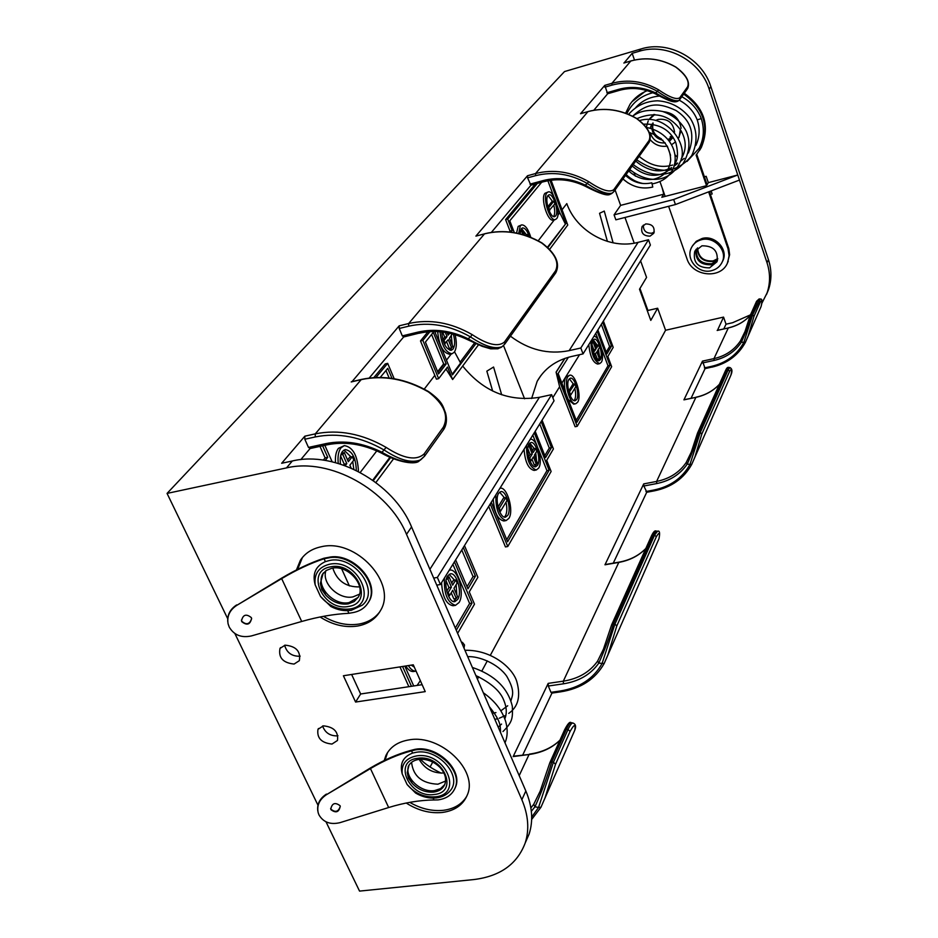 <?xml version="1.0" encoding="UTF-8"?>
<svg xmlns="http://www.w3.org/2000/svg" width="938" height="938" viewBox="0 0 938 938"><rect width="100%" height="100%" fill="white"/><g stroke="black" fill="none" stroke-linecap="round" stroke-linejoin="round"><path stroke-width="1.41" d="M696.395 249.051C695.89 259.181 701.003 264.082 711.731 263.742L717.476 260.295L711.731 263.742C701.003 264.082 695.89 259.181 696.395 249.051M712.939 261.444C703.043 262.007 697.849 257.563 697.368 248.113C697.849 257.563 703.043 262.007 712.939 261.444L717.722 258.958L712.939 261.444M653.141 123.066C651.558 130.276 654.29 135.518 661.337 138.789C654.29 135.518 651.558 130.276 653.141 123.066M409.156 764.904L408.98 765.22C403.317 776.277 420.201 792.997 434.529 790.593L440.532 788.647L444.682 784.672L440.532 788.647L434.529 790.593C420.201 792.997 403.317 776.277 408.98 765.22L407.221 772.619L412.11 783.253C418.289 789.737 425.5 792.68 433.755 792.071C439.195 791.285 442.865 788.752 444.764 784.473C446.723 778.88 445.151 773.205 440.039 767.472C435.302 762.7 429.698 759.979 423.226 759.311L418.899 759.405C413.67 760.202 410.094 762.629 408.171 766.674M437.894 784.203C421.948 783.453 413.166 776.172 411.559 762.336C413.166 776.172 421.948 783.453 437.894 784.203L445.573 781.061L437.894 784.203M323.481 572.848L323.153 573.294C314.805 585.394 333.271 606.159 349.077 602.595L358.117 597.424L349.077 602.595C333.271 606.159 314.805 585.394 323.153 573.294L320.362 583.401L325.685 595.009C332.228 601.95 339.708 604.916 348.162 603.908L354.165 601.575L358.281 597.143C366.16 585.007 347.588 564.524 331.935 568.229L326.225 570.468L322.215 574.584M353.016 596.873C338.853 600.015 321.394 583.202 325.92 570.667C321.394 583.202 338.853 600.015 353.016 596.873L359.5 594.176L353.016 596.873M320.081 616.981C332.392 624.86 344.879 627.885 357.542 626.045C368.142 624.098 375.821 618.892 380.57 610.427C397.431 583.389 355.994 538.306 321.453 546.713C312.084 548.636 305.061 553.15 300.383 560.279L296.455 569.941M302.446 557.453L297.627 569.343M323.446 616.336C335.206 623.278 347.001 625.857 358.844 624.087C367.931 622.469 374.942 618.318 379.878 611.658M384.193 760.542L385.905 755.536C390.185 746.871 397.993 741.641 409.331 739.836C440.696 734.091 478.603 770.52 467.241 795.119C463.055 804.956 454.766 810.737 442.373 812.46C430.026 813.668 417.973 810.514 406.224 803.022M466.796 796.186C462.059 804.147 454.285 808.861 443.486 810.303C432.113 811.452 420.869 808.802 409.73 802.353M385.072 760.12L387.546 752.557M294.086 664.057C282.995 662.885 278.305 657.679 279.993 648.416L285.129 645.156C296.173 646.259 300.91 651.441 299.339 660.68L294.086 664.057M284.636 645.25C286.711 652.625 291.683 656.295 299.55 656.248L300.183 656.119M331.982 744.057C321.406 742.943 316.739 738.042 317.97 729.33L323.364 725.848C333.893 726.903 338.595 731.781 337.469 740.481L331.982 744.057M322.613 725.989C325.017 732.625 329.848 735.931 337.105 735.884L337.973 735.72M633.267 179.955L632.001 180.213M652.778 187.061L651.816 182.804L652.778 187.061C641.862 189.558 631.919 186.861 622.949 178.959L627.944 182.875M654.278 231.991L651.898 233.199C646.048 233.41 643.21 230.713 643.398 225.085M645.696 223.936L642.026 226.715C640.677 232.905 643.351 236.048 650.046 236.142L653.786 233.281C655.052 227.125 652.367 224.006 645.696 223.936M358.468 471.533C357.683 455.704 352.969 447.063 344.352 445.609L341.022 447.789C338.442 451.272 337.528 456.466 338.266 463.395M335.523 462.622C335.054 456.29 336.027 451.53 338.43 448.341L344.352 445.609M343.929 450.064L351.046 456.947M352.747 461.519L353.814 469.258M356.323 470.454C355.854 457.779 352.149 450.815 345.219 449.56L342.569 451.295C340.471 454.156 339.779 458.412 340.471 464.076M440.028 331.782C441.575 345.301 445.585 352.618 452.046 353.743L454.262 352.219C456.7 348.361 456.97 342.522 455.071 334.69M452.046 353.743L449.724 354.283C443.041 352.993 439.031 345.43 437.694 331.618M451.342 335.827L452.222 345.067M451.6 347.916L450.052 350.296M441.763 331.946C442.677 343.038 445.843 349.159 451.26 350.308L452.995 349.112C455.047 345.77 455.165 340.799 453.335 334.186M408.358 665.57C410.785 669.509 413.353 671.35 416.085 671.116L413.564 671.502C410.809 671.784 408.218 669.943 405.779 665.98M444.471 577.949C443.744 593.613 447.426 602.747 455.493 605.338L459.057 602.524C465.037 593.613 457.674 567.994 449.724 570.152L449.724 570.152M455.493 605.338L453.042 605.749C446.23 604.389 442.408 596.685 441.575 582.627M449.15 574.326L454.543 580.153M456.126 584.726L456.806 594.88M455.903 598.538L453.687 601.563M457.721 599.405C462.457 592.406 456.642 572.133 450.369 573.845L447.649 575.944C442.806 582.791 448.645 603.357 454.918 601.621L457.721 599.405M495.885 494.83C495.499 509.416 498.922 517.987 506.157 520.543L508.912 518.339C514.165 510.6 507.012 486.165 500.071 488.241L500.071 488.241M506.157 520.543L503.847 520.977C497.75 519.617 494.209 512.312 493.247 499.098M499.614 492.145L504.503 497.832M505.981 502.205C507.27 508.021 507.083 512.57 505.406 515.841L504.363 517.061M507.704 515.408C511.867 509.311 506.215 489.999 500.74 491.629L498.629 493.282C494.373 499.239 500.06 518.808 505.535 517.131L507.704 515.408M526.535 445.28C526.335 459.198 529.595 467.429 536.325 469.973L538.67 468.085C543.477 461.039 536.571 437.46 530.216 439.336M536.325 469.973L534.121 470.419C528.446 469.035 525.092 462 524.049 449.29M529.771 443.088L534.355 448.669M535.762 452.925L536.559 460.851M535.938 464.357L534.554 466.655M537.544 465.26C541.367 459.69 535.856 440.966 530.826 442.56L529.044 443.967C525.139 449.408 530.685 468.367 535.704 466.737L537.544 465.26M567.865 376.654C563.445 382.692 570.222 405.673 575.826 403.715L577.679 402.191C581.982 395.965 575.264 373.324 569.659 375.223L567.865 376.654M575.826 403.715L573.739 404.161L568.194 399.459M565.637 392.858C563.949 385.87 563.996 380.617 565.778 377.111L569.659 375.223M569.343 378.776L573.505 384.193M574.83 388.273C575.979 393.444 575.897 397.337 574.584 399.963L574.091 400.596M576.659 399.518C580.059 394.617 574.748 376.713 570.327 378.213L568.897 379.362C565.426 384.134 570.773 402.25 575.193 400.714L576.659 399.518M590.975 341.092C591.104 353.603 594.012 361.107 599.699 363.616L601.317 362.279C605.174 356.733 599.112 335.452 593.906 336.355M599.699 363.616L597.705 364.061C592.922 362.654 589.955 356.17 588.806 344.609M593.32 339.837L597.225 345.149M598.503 349.1L599.288 355.291M598.89 358.82L598.01 360.614M600.343 359.7C603.497 355.185 598.338 337.809 594.246 339.251L593.027 340.248C589.803 344.656 594.997 362.22 599.077 360.743L600.343 359.7M546.971 192.771C542.258 197.59 549.867 221.767 555.378 219.539L556.656 218.636C561.252 213.618 553.713 189.781 548.191 191.938L546.971 192.771M555.378 219.539L553.361 220.067C547.839 222.294 540.229 198.129 544.955 193.31L548.191 191.938M548.038 195.456L552.564 201.459M553.819 205.211C555.073 210.475 555.003 214.216 553.631 216.455L553.549 216.549M555.636 215.928C559.283 211.988 553.326 193.134 548.965 194.846L547.991 195.503C544.286 199.325 550.289 218.39 554.639 216.631L555.636 215.928M530.814 237.373C528.223 229.024 525.174 224.862 521.669 224.886L520.262 225.847L518.679 233.515M516.557 233.058L518.163 226.398L521.669 224.886M521.493 228.52L526.347 234.676M529.407 236.81C527.344 230.795 525.022 227.828 522.466 227.922L521.34 228.696L520.086 233.855M761.89 303.232L767.073 292.926C770.368 283.147 770.356 273.099 767.026 262.769L739.461 180.073L675.43 204.554L615.856 219.82L614.062 214.849L673.672 199.501L737.772 174.984L709.163 89.157C700.405 60.724 666.472 42.468 638.989 51.32L640.971 48.975L564.512 71.569L167.058 493.411L227.711 618.728M640.971 48.975C668.348 40.146 702.152 58.332 710.863 86.659L768.445 259.674C771.751 269.968 771.763 279.993 768.468 289.736L766.452 294.602M711.414 191.727L709.62 192.184M462.68 366.043C483.328 391.603 508.912 402.027 539.42 397.313L551.638 394.652L437.366 577.421L433.684 578.066M436.745 585.148L440.414 584.503L554.041 400.807L551.638 394.652M492.661 391.052L486.845 371.155L493.576 367.028L501.666 394.769M503.518 345.571L524.588 398.791M531.611 398.509L537.204 381.238C544.474 368.552 555.859 360.321 571.383 356.534L583.061 353.896L580.821 347.998L569.132 350.648C548.226 354.752 528.669 349.921 510.448 336.179M446.007 369.021L452.632 379.527L447.508 367.039L438.656 378.659L436.416 379.175L420.482 340.951L427.951 331.794M562.073 209.749L566.798 203.605C576.636 231.651 610.122 249.895 638.086 242.356L648.498 239.753L580.821 347.998M455.317 628.038L469.61 603.497L452.89 564.348M498.031 507.024L503.518 498.019L505.805 497.574L499.309 508.267L498.418 508.443M568.627 391.123L572.755 384.369L574.818 383.912L569.003 392.506M549.058 210.593L554.909 203.816L553.901 201.107L551.896 201.635L547.792 206.817M564.805 358.422L556.082 372.128L559.623 386.737L575.123 426.743L577.21 426.309L556.082 372.128M403.762 336.836L402.308 335.886L399.225 328.476L399.178 325.826L351.914 381.778M399.178 325.826L408.651 323.528L484.524 233.855L475.894 236.106L527.508 175.746L535.563 173.542L587.962 111.61L580.751 113.662M619.408 90.329L607.625 93.753L604.775 85.37L580.528 113.721M638.989 51.32L632.165 53.325L624.04 62.987M286.477 467.91L292.339 460.98C335.347 450.498 393.573 482.613 411.559 526.933L406.517 534.343C388.355 489.777 329.719 457.439 286.477 467.91L167.058 493.411M292.339 460.98L281.658 463.278L304.827 436.182L315.274 433.872L361.189 379.62L351.211 381.942M411.559 526.933L525.843 790.992C532.28 806.305 533.382 820.644 529.138 833.999L525.233 842.887C517.272 864.121 500.095 876.35 473.713 879.574L359.547 891.1L326.014 821.829M750.506 314.828L732.601 322.719L726.024 324.196L723.819 328.875M705.048 368.646L691.083 398.251M613.276 563.14L646.716 492.286M551.954 693.088L522.759 754.973M403.645 336.976L369.209 378.049M310.091 448.528L300.77 459.643M607.683 93.73L593.848 110.227M491.406 232.354L530.978 185.185M552.107 692.772L550.946 692.338L548.32 686.03L548.191 683.38L513.156 756.579L514.141 756.45M548.191 683.38L563.316 681.164L618.799 562.39L604.975 564.793L643.703 483.902L656.612 481.429L695.879 397.36L684.294 399.787M705.106 368.528L702.48 361.118L683.931 399.858M490.386 655.181L665.57 330.258L723.561 317.103L717.441 330.399M430.073 767.026L432.746 762.078M477.442 679.171L478.732 676.779M481.874 670.963L487.303 660.891M728.123 381.485L730.925 375.118C732.226 369.056 731.792 367.79 729.623 371.307L701.823 434.036L694.917 457.017L691.728 464.392L689.958 464.439L700.311 432.418L728.205 369.783L729.952 367.555L728.685 367.415L727.02 369.642L699.045 432.266C696.77 441.059 692.83 451.67 687.237 464.087L686.206 462.504L691.259 452.139L697.52 433.098L691.259 452.139M563.445 683.814L563.316 681.164C578.383 678.772 589.814 672.077 597.635 661.056L603.497 649.061L611.67 624.731L613.452 623.84C609.993 636.011 605.104 649.108 598.784 663.131C590.729 674.469 578.957 681.363 563.445 683.814L548.32 686.03M691.693 464.451C683.814 478.556 671.362 487.35 654.325 490.844L654.536 490.633C671.491 487.162 683.884 478.427 691.705 464.451L730.925 375.118C732.555 371.272 732.226 368.751 729.952 367.555M656.354 544.708L658.992 538.693C660.188 532.327 659.285 531.694 656.307 536.794L616.794 625.974L607.859 654.982L604.049 663.752M613.804 189.64L614.003 191.458L612.455 192.994C607.449 194.717 599.077 191.551 587.364 183.508L588.548 181.573C601.188 190.121 609.606 192.818 613.804 189.64L649.037 140.548C651.699 134.275 647.537 126.947 636.562 118.54C620.71 109.558 604.518 107.249 587.962 111.61L580.634 113.65M504.468 341.995L504.773 344.105L502.1 346.697C494.924 349.475 484.407 346.239 470.559 336.953L472.049 334.549C487.561 344.785 498.359 347.259 504.468 341.995L555.566 270.789C559.435 262.335 554.827 253.084 541.742 243.036C522.853 232.272 503.776 229.212 484.524 233.855L476.293 236.013M571.594 737.467L574.818 730.127C575.744 723.702 574.162 724.148 570.058 731.464L555.519 764.282L545.001 797.933L540.98 807.219L538.541 807.454L553.443 762.184L568.041 729.412C570.058 725.074 571.699 722.94 572.93 723.022L571.078 722.706C569.999 722.659 568.451 724.804 566.411 729.131L551.779 761.89C547.323 776.828 541.718 791.801 534.953 806.797L533.722 804.312L540.136 791.25L549.82 762.793L540.136 791.25M572.93 723.022L572.942 723.022C575.639 724.03 576.272 726.399 574.818 730.116L540.874 807.43M424.199 453.84L424.586 456.161L420.716 459.819C411.77 463.454 399.658 460.23 384.392 450.17C361.095 436.791 338.055 432.383 315.262 436.944L315.274 433.872C338.63 429.182 362.244 433.696 386.116 447.391C403.762 458.823 416.46 460.98 424.199 453.84L443.357 427.142C448.974 415.651 443.979 403.891 428.385 391.885L428.537 391.978M634.487 60.02L632.165 53.325M723.561 317.103L726.024 324.196M668.712 139.094L672.816 137.018L668.712 139.094M633.877 181.151L634.369 180.553M635.401 176.18L634.182 173.19M630.899 170.61L629.234 170.177M662.146 187.799L663.799 194.178L620.628 205.375L615.082 189.957M704.379 176.778L706.173 176.309L708.331 182.629L737.772 174.984L739.461 180.073M440.414 584.503L437.366 577.421M648.498 239.753L650.386 245.053L583.061 353.896M323.293 460.124L325.111 457.908L319.975 446.382M375.927 377.498L387.687 363.358L385.237 363.932L373.828 377.604M509.357 231.967L510.049 231.123L505.605 219.609L535.293 184.012M488.71 506.426L505.465 546.936L507.775 546.514L490.211 503.987M399.963 666.895L408.862 686.686M341.655 568.827L349.382 585.91M613.112 242.848L604.271 211.073L599.558 213.289L607.402 241.418M624.989 217.487L634.229 243.165M640.595 260.87L646.563 277.425L639.505 289.221L650.796 320.386L657.644 308.227L665.57 330.258M614.062 214.849L620.628 205.375M351.633 674.469L360.649 693.991L422.135 684.681M529.138 833.999L525.303 842.746M355.584 702.046L343.402 675.759L413.271 664.808L425.231 691.623L355.584 702.046L360.649 693.991M406.517 534.343L521.856 799.715L525.843 790.992M234.875 633.537L317.959 805.179M525.233 842.887C529.478 829.485 528.352 815.087 521.856 799.715M657.644 308.227L647.924 310.478L639.951 288.47M711.145 190.906L712.177 193.955L710.383 194.412M647.924 310.478L647.49 311.252M310.267 448.317L308.473 447.414L304.815 439.242L304.827 436.182M663.799 194.178L661.818 197.261L706.513 185.689L708.331 182.629M675.43 204.554L673.672 199.501M704.391 367.907L711.297 366.418C726.059 362.983 736.893 354.986 743.822 342.429L752.675 314.851L760.296 299.046L759.135 298.917L757.845 300.652L751.549 314.734C749.872 321.722 746.496 330.868 741.407 342.159L740.469 340.857L744.995 331.56L750.13 315.778M758.713 311.908L761.07 306.562C762.395 300.699 762.113 299.245 760.237 302.188L754 316.294L748.207 335.804L745.323 342.499C738.218 355.35 727.102 363.534 712.001 367.039L704.966 368.657M679.534 99.78L678.795 100.507C674.914 101.656 667.809 98.619 657.468 91.408L658.488 89.755C669.427 97.259 676.509 99.944 679.722 97.787L687.566 86.859C689.793 81.407 685.854 74.806 675.747 67.09C661.161 58.824 646.176 56.808 630.793 61.005L623.876 63.034M544.134 181.573L530.896 185.208L527.602 177.845L527.508 175.746M646.798 492.098L643.843 486.013L643.703 483.902M604.975 564.793L605.573 564.688M585.007 185.947L585.183 185.103C597.518 192.501 606.265 195.385 611.435 193.732L611.775 193.486M649.084 142.435L614.003 191.458L611.435 193.732C609.313 193.896 610.146 199.126 584.89 186.052C571.301 179.627 557.77 178.138 544.298 181.585L543.383 180.518C557.289 176.965 571.23 178.49 585.183 185.103L587.364 183.508C570.398 173.858 553.162 171.244 535.657 175.652L527.602 177.845M656.025 531.025L653.223 534.824L613.452 623.84L614.953 624.075L654.618 535.012L657.55 531.236L656.025 531.025C654.959 530.31 653.493 531.799 651.652 535.492M550.946 692.338L560.021 691.025C579.426 687.917 593.437 678.795 602.02 663.647L614.953 624.075L616.794 625.974M655.299 93.694L655.521 92.862C666.437 99.475 673.883 102.254 677.881 101.175L678.092 101.023M678.795 100.507L679.874 99.405L679.722 97.787M468.003 339.533L468.027 338.747C482.554 347.33 493.505 350.249 500.904 347.517L501.549 347.072M308.473 447.414L325.873 443.627C343.976 439.945 362.56 442.759 381.614 452.069C397.595 461.414 410.187 464.287 419.392 460.71L420.388 460.042M443.357 427.142L443.733 429.416L424.586 456.161L419.392 460.71M469.61 603.497L472.025 603.087L456.267 630.242M413.717 685.948L404.829 666.132M463.313 547.487L475.449 576.155L467.956 588.818L455.634 559.904M475.449 576.155L473.045 576.577L461.777 549.973M411.454 686.299L402.554 666.484M464.486 545.599L477.876 577.28L469.27 591.89L474.487 604.154L457.615 633.361M473.045 576.577L467.054 586.684M472.025 603.087L454.438 561.839M542.07 420.154L553.42 448.939L546.713 460.335L551.122 471.474L507.775 546.514M532.819 435.115L536.958 445.55M538.424 449.232L546.948 470.677L549.129 470.243L534.261 432.793M506.743 539.713L546.948 470.677M549.129 470.243L507.599 541.789L491.289 502.252M535.188 431.281L545.599 457.533L551.438 447.672L549.281 448.106L544.837 455.598M549.281 448.106L539.737 423.941M541.167 421.619L551.438 447.672M564.969 358.363L556.234 372.105M568.405 357.284L558.145 373.488L576.987 422.229L609.981 365.386L608 365.82L601.61 348.795M595.794 333.295L598.397 340.236M609.981 365.386L597.143 331.126M576.26 420.33L608 365.82M602.665 322.191L611.553 346.028L606.874 353.931L597.881 329.93M611.553 346.028L609.583 346.474L601.328 324.349M603.392 321.019L613.206 347.353L607.836 356.487L611.646 366.688L577.21 426.309M609.583 346.474L606.206 352.16M547.604 247.046L565.977 223.408L548.003 247.409M549.774 249.168L567.76 225.026L551.075 180.225M514.341 232.647L509.78 220.793L541.613 182.312M557.852 215.248L559.798 212.715L557.207 205.785M553.725 196.429L547.874 180.753M559.798 212.715L565.18 223.619M549.938 180.389L565.977 223.408M537.322 183.461L507.728 219.046L505.605 219.609M507.728 219.046L512.16 230.572L510.049 231.123M512.16 230.572L510.893 232.132M520.109 233.234L520.379 233.925M528.516 236.47L527.695 234.324L525.233 235.332M522.947 234.629L521.563 231.041L520.297 231.369M526.546 235.778L527.695 234.324M524.471 235.086L522.478 229.892L520.52 230.408M521.563 231.041L522.478 229.892M549.738 210.405L548.718 207.673L548.073 207.837M548.718 207.673L553.901 201.107M592.851 351.363L593.824 349.768L592.054 345.067M595.923 346.333L596.545 345.301L598.538 344.856L599.511 347.435L597.553 350.671L600.109 357.46L599.359 358.715L597.365 359.16L595.466 354.118M599.359 358.715L596.803 351.914L594.129 355.338M598.538 344.856L596.58 348.08L594.012 341.268L592.453 341.62M594.012 341.268L592.218 342.722M593.262 342.487L595.829 349.311L593.824 349.768M595.829 349.311L593.215 352.723M593.848 352.582L594.821 355.185M569.694 392.354L570.738 395.05L569.964 395.215M574.818 383.912L575.85 386.585L570.738 395.05M528.411 445.362L530.228 444.987L529.278 446.523L532.268 453.992L529.782 458.084L530.92 460.933L533.394 456.841L536.372 464.275L534.168 464.72L531.963 459.21M528.598 456.853L530.064 454.449L527.801 448.786M532.444 450.533L533.464 448.856L535.668 448.399L536.794 451.225L534.343 455.282L537.298 462.715L536.372 464.275M535.668 448.399L533.206 452.444L530.228 444.987M529.278 446.523L528.047 446.781M532.268 453.992L530.064 454.449M529.782 458.084L528.973 458.248M530.92 460.933L530.017 461.121M499.309 508.267L500.529 511.233L499.52 511.421M505.805 497.574L507.012 500.517L500.529 511.233M446.98 577.292L449.103 576.917L447.883 578.91L451.424 587.141L448.212 592.429L449.572 595.571L452.761 590.272L456.29 598.467L453.84 598.89L451.225 592.828M446.758 591.186L448.962 587.575L446.078 580.856M451.729 583.037L453.359 580.364L455.798 579.93L457.134 583.049L453.98 588.267L457.486 596.462L456.29 598.467M455.798 579.93L452.632 585.148L449.103 576.917M447.883 578.91L446.394 579.168M451.424 587.141L448.962 587.575M448.212 592.429L447.156 592.617M449.572 595.571L448.352 595.782M411.207 665.124L414.279 667.082M446.218 363.909L438.55 373.934L425.406 342.077L433.286 332.345L446.218 363.909L443.885 364.448L437.87 372.292M452.632 379.527L478.497 344.809M452.233 374.215L460.605 363.041L454.543 351.82M434.74 331.524L452.503 374.872L475.894 343.648M474.511 343.015L460.077 362.22M429.967 331.642L422.85 340.388L420.482 340.951M438.656 378.659L422.85 340.388M437.624 371.706L443.651 363.874L431.574 334.456M446.629 341.842L449.325 348.444L451.635 347.904L448.294 339.72L444.26 343.836M442.63 332.052L444.706 337.141L442.759 339.603M448.036 332.931L447.543 333.565M451.635 347.904L452.784 346.427L449.454 338.255L452.245 333.893M447.215 332.767L448.176 335.124L449.642 333.271M445.257 343.601L443.979 340.459L447.027 336.59L444.706 337.141M447.027 336.59L445.327 332.439M443.979 340.459L443.064 340.67M375.892 482.507L393.632 458.694M324.841 445.327L332.158 461.789M389.141 378.002L385.964 370.498M380.218 377.439L387.746 368.341L391.99 378.377M372.738 480.197L390.02 457.158M373.301 480.596L390.654 457.439M387.687 363.358L394.183 378.729M322.602 445.808L327.737 457.345L325.111 457.908M327.737 457.345L325.228 460.417M340.588 455.95L344.223 464.169L343.507 465.084M351.14 468.062L349.874 465.189L353.825 460.148L352.301 456.677L348.338 461.695L344.293 452.526L341.256 453.652M352.301 456.677L349.722 457.228L347.564 459.948M345.196 465.694L346.814 463.63L342.769 454.438L340.857 454.848M342.769 454.438L344.293 452.526M346.814 463.63L344.223 464.169M672.276 136.256L670.084 137.1L672.276 136.256M386.116 447.391L381.391 453.054C398.392 462.645 416.214 465.119 419.403 460.699M597.635 661.056L598.784 663.131L604.166 663.529L658.992 538.705C660.118 532.89 659.637 530.392 657.55 531.236L657.55 531.236M702.632 362.936L714.135 360.426C725.918 357.73 735.005 351.633 741.407 342.159L745.323 342.499L761.07 306.562C762.524 301.168 762.266 298.671 760.296 299.046M652.871 123.007L651.957 128.623L652.871 123.007M652.062 129.503C653.376 135.318 656.987 138.883 662.885 140.231C656.987 138.883 653.376 135.318 652.062 129.503M696.008 249.496C695.046 259.896 700.1 264.985 711.18 264.774L717.312 260.858L711.18 264.774C700.1 264.985 695.046 259.896 696.008 249.496M647.243 90.658C640.115 93.495 634.405 97.998 630.113 104.153L625.587 113.217M646.434 90.423L631.884 101.785M706.525 185.665L696.113 155.098L700.78 148.286C709.585 126.782 703.887 108.714 683.685 94.081M699.642 150.268L701.343 147.383C710.148 125.903 704.461 107.858 684.283 93.249M655.838 169.801L656.131 170.634M660.024 181.761L665.148 196.394M668.618 206.301L686.968 258.759C692.338 276.792 721.58 279.512 727.712 262.382L729.107 255.711L728.029 248.793L728.545 247.784L728.849 248.758L729.623 254.69L727.372 263.132M696.746 154.348L707.088 184.727M709.409 191.563L728.545 247.784M708.636 191.856L728.029 248.793M668.466 139.868L672.968 137.241L668.466 139.868M443.909 772.982L443.791 772.994C432.887 773.404 424.68 768.867 419.169 759.37M464.029 648.181L464.509 644.945L462.387 642.284L461.672 642.741M697.309 119.83L701.272 118.598C697.555 109.16 691.072 101.867 681.809 96.708M665.218 142.893C657.62 143.432 652.637 140.043 650.269 132.739M650.186 128.131L651.711 124.203M655.697 120.439L658.218 119.407C667.704 118.411 673.144 122.62 674.528 132.047M673.074 137.405L669.474 141.228M678.549 138.109L681.07 130.757M681.094 128.295C679.417 118.352 673.496 112.806 663.318 111.669M653.856 114.448L649.811 118.516M448.387 792.692L450.017 790.969C463.255 776.793 438.597 748.184 416.39 752.253L412.579 753.073C402.988 756.825 399.541 763.778 402.214 773.909L407.08 784.485C414.819 793.431 424.211 797.546 435.267 796.831C464.345 794.474 445.011 751.127 416.636 755.899C406.084 757.998 401.276 764.001 402.214 773.909M326.541 794.638L370.451 768.574C384.521 760.272 398.228 754.363 411.571 750.869L409.32 751.444L410.246 750.552C397.243 754.164 383.935 759.991 370.322 768.034L326.541 794.638C319.424 799.399 316.645 805.449 318.193 812.8L319.037 815.028C323.481 822.38 330.469 824.924 340.013 822.649L388.66 807.524C404.196 802.729 419.298 800.208 433.942 799.95L433.11 798.109M340.283 806.317C338.477 811.839 335.347 812.777 330.891 809.154L330.645 808.486M330.997 809.717C335.98 813.375 339.064 812.202 340.248 806.211L340.048 805.695C335.101 802.025 332.005 803.186 330.774 809.166L330.997 809.717M317.818 811.077C316.903 804.124 319.776 798.461 326.447 794.076M450.017 790.969C446.734 794.849 442.22 797.159 436.487 797.91C429.44 798.648 422.487 797.042 415.651 793.079L407.08 784.485M407.221 772.619L408.452 778.235L412.11 783.253M431.668 800.008L438.058 799.903C446.476 798.695 452.128 794.779 455.024 788.131C463.032 771.188 436.991 746.003 415.323 749.908L409.32 751.444M454.543 789.233L455.387 787.416C463.395 770.485 437.378 745.3 415.71 749.204L415.323 749.908L415.088 749.298L410.141 750.588M251.654 618.658C249.649 624.38 246.342 625.236 241.746 621.226L241.394 620.1M241.805 621.706C246.999 625.775 250.258 624.649 251.583 618.33L251.314 617.603C246.178 613.522 242.907 614.625 241.512 620.897L241.805 621.706M348.889 613.3L352.899 612.608C360.063 611.271 365.269 607.754 368.54 602.067C380.406 583.483 351.938 552.271 328.066 558.004L324.032 558.755C310.478 563.281 296.361 569.894 281.67 578.617L236.739 605.373C229.669 610.075 226.797 616.254 228.11 623.899L229.259 627.123C234.031 635.132 241.418 638.075 251.419 635.929L301.708 621.472C318.099 616.805 333.822 614.073 348.889 613.3L347.693 610.661M351.762 610.099L362.244 605.198C380.629 590.776 354.118 554.581 329.238 560.561L325.345 561.639C315.567 566.118 312.178 573.868 315.191 584.89L320.503 596.427L330.844 606.464C337.692 610.087 344.527 611.365 351.34 610.298L362.244 605.198M325.685 595.009L321.769 589.545L320.362 583.401M367.848 603.24L368.974 601.434C380.828 582.838 352.383 551.65 328.523 557.383L323.915 558.251L325.345 561.639M323.915 558.251C310.349 562.823 296.244 569.472 281.599 578.16L236.739 605.373M227.758 621.613C227.313 614.636 230.291 609.067 236.693 604.904M672.1 136.033L670.4 136.643M717.758 258.642L713.208 260.916C703.512 261.526 698.306 257.188 697.614 247.913M359.617 586.895C346.016 587.211 337.07 580.95 332.779 568.1M701.929 245.815L694.695 251.619C692.877 262.441 697.825 267.858 709.55 267.869L716.972 261.772C718.52 251.044 713.513 245.721 701.929 245.815M722.166 262.112L722.975 260.494C728.404 249.215 714.756 234.77 702.105 238.487L696.266 241.301L692.279 246.178M754 316.294L752.675 314.851L750.189 315.52L744.995 331.56M760.237 302.188L758.948 300.77L756.497 301.438L750.259 315.356M701.823 434.036L700.311 432.418L697.52 433.098M729.623 371.307L728.205 369.783L725.578 370.451L697.602 432.922M651.5 535.985L652.637 534.824L654.618 535.012L656.307 536.794M555.519 764.282L553.443 762.184L551.075 761.879L549.82 762.793M570.058 731.464L568.041 729.412L565.731 729.119L564.43 730.362M424.234 389.129L434.751 375.446M539.42 397.313L429.897 569.319M638.086 242.356L569.132 350.648M559.623 386.737L552.822 397.677M604.775 85.37L611.916 83.306L630.864 60.947L623.946 62.975M519.195 775.632L529.055 754.504L513.156 756.579M702.48 361.118L713.97 358.621L728.298 327.96L717.16 330.457M719.364 384.346C713.138 390.982 705.306 395.32 695.879 397.36L684.095 399.717M645.93 491.524L653.68 490.058C670.248 486.658 682.348 478.11 689.958 464.439L687.237 464.087C680.156 474.37 670.002 480.866 656.764 483.551L656.612 481.429C669.474 478.814 679.335 472.506 686.206 462.504M645.801 548.542C638.708 555.812 629.703 560.432 618.799 562.39L619.385 562.284M655.943 545.623L656.307 544.966M535.657 175.652L535.563 173.542C553.502 169.016 571.16 171.689 588.548 181.573M402.308 335.886L418.09 332.087C434.482 328.382 451.119 330.598 468.027 338.747L470.559 336.953C449.947 325.181 429.334 321.582 408.698 326.178L408.651 323.528C429.792 318.803 450.932 322.473 472.049 334.549M530.885 807.946L533.722 804.312M559.904 740.281C551.896 748.055 541.613 752.792 529.055 754.504L513.614 756.169M428.385 391.885C405.861 378.987 383.466 374.895 361.189 379.62L361.892 379.456M710.863 86.659L709.163 89.157M767.026 262.769L768.445 259.674M750.224 315.438C744.385 321.757 737.08 325.932 728.298 327.96L717.289 330.34M714.135 360.426L713.97 358.621C725.426 355.983 734.255 350.062 740.469 340.857M531.682 817.104L538.541 807.454L534.953 806.797L531.342 811.311M655.216 93.659C643.421 88.149 631.544 87.023 619.608 90.271L618.763 89.333C631.098 85.979 643.351 87.152 655.521 92.862L657.468 91.408C642.694 83.036 627.557 80.938 612.033 85.1L604.893 87.175M612.033 85.1L611.916 83.306C627.815 79.027 643.339 81.172 658.488 89.755M315.262 436.944L304.815 439.242M408.698 326.178L399.225 328.476M529.97 184.141L543.383 180.518M606.874 92.756L618.763 89.333M656.764 483.551L643.843 486.013M579.555 354.681L561.874 383.114M538.201 240.82L554.346 219.809M446.488 360.18L451.295 353.919M360.215 472.459L376.795 450.885M325.873 443.627L327.655 444.542M351.539 381.731L361.517 379.409C383.83 374.684 406.201 378.753 428.643 391.615C443.228 402.121 442.806 406.353 445.562 412.978C447.168 419.392 446.558 424.879 443.733 429.416L443.264 429.909M484.923 233.75L484.712 233.738C503.987 229.095 523.041 232.143 541.894 242.883C555.73 253.412 560.373 263.367 555.824 272.77L555.566 270.789M555.683 272.97L504.773 344.105L502.1 346.697L497.89 348.795L490.621 348.83L482.261 346.356L467.769 339.744C451.284 331.806 435.126 329.637 419.263 333.225L418.09 332.087M419.532 333.049L403.492 337.023M530.017 754.375L529.501 754.093C541.953 752.382 552.119 747.727 559.974 740.141M560.021 691.025L560.795 691.81L551.732 693.123M544.439 181.491L530.896 185.208M588.185 111.552L588.067 111.54C604.635 107.178 620.827 109.476 636.644 118.446C648.146 126.982 652.332 134.92 649.202 142.259L649.037 140.548M630.957 60.958L630.864 60.947C646.259 56.749 661.243 58.766 675.806 67.02C686.358 74.782 690.321 81.923 687.706 88.465L687.566 86.859M687.589 88.629L679.757 99.569M646.587 492.309L654.325 490.844L653.68 490.058M696.231 397.29L696.031 397.208C705.423 395.179 713.208 390.865 719.387 384.299M728.568 327.901L728.416 327.843C737.162 325.814 744.444 321.675 750.248 315.403M711.297 366.418L711.86 367.168C727.02 363.651 738.171 355.432 745.323 342.499M680.355 129.585L679.077 137.241M649.061 119.536L654.783 114.506M417.715 758.279C442.795 754.07 459.925 792.375 434.2 794.498C409.566 798.508 392.143 760.882 417.715 758.279M370.451 768.574L388.66 807.524M411.571 750.869L412.579 753.073M415.71 749.204L415.323 749.908M320.503 596.427C328.699 606.042 338.466 610.228 349.78 608.985C379.562 605.162 358.422 557.782 329.437 564.266C318.674 567.044 313.925 573.915 315.191 584.89M330.622 566.869C356.229 561.147 374.954 603.017 348.619 606.429C323.469 611.904 304.463 570.832 330.622 566.869M328.066 558.004L328.523 557.383M301.708 621.472L281.67 578.617M722.975 260.494L722.319 261.784C720.196 266.404 716.62 269.37 711.59 270.672C698.669 274.342 685.291 259.439 691.435 247.714C693.452 243.634 696.782 240.984 701.413 239.741C714.076 236.024 727.747 250.481 722.319 261.784L721.392 263.601M611.764 624.52L651.558 535.692M549.914 762.582L564.5 730.034M301.801 558.415L300.383 560.279M387.113 753.449L385.905 755.536M280.591 647.595L279.993 648.416M318.521 728.486L317.97 729.33M642.026 226.715L642.436 226.093M540.909 375.552L537.204 381.238M768.468 289.736L767.073 292.926M678.784 100.507L677.881 101.175C674.481 102.57 671.303 102.453 655.216 93.765C643.374 88.219 631.473 87.082 619.514 90.329L607.625 93.753M381.379 453.042C362.795 443.991 344.75 441.235 327.245 444.8L309.857 448.587M564.594 729.823C567.76 723.702 569.917 721.334 571.078 722.706M540.98 807.219L531.658 819.472M611.67 624.731L603.497 649.061M645.836 548.46C638.825 555.624 629.902 560.174 619.057 562.143L605.245 564.535M560.795 691.81C580.763 688.644 595.22 679.218 604.166 663.529M725.66 370.276C726.727 367.966 727.736 367.016 728.685 367.415L728.685 367.415M756.579 301.274L759.135 298.917M700.78 148.286L701.343 147.383M727.712 262.382L728.228 261.35M483.328 692.772C494.818 700.897 502.299 710.558 505.77 721.756C507.857 729.717 507.599 736.74 504.996 742.826M417.105 685.432L420.341 680.671M472.365 667.446C494.643 674.997 507.962 687.976 512.347 706.373C512.687 717.711 512.945 721.744 502.979 731.534M464.943 650.292C491.864 649.612 513.027 668.137 516.838 681.727C520.86 696.324 518.163 706.877 508.748 713.384M505.887 715.307L499.251 718.238M497.632 718.719L494.83 719.34M461.543 642.436L462.387 642.284M441.2 773.158C431.644 768.503 424.762 763.872 420.564 759.264M489.343 706.677C502.182 722.694 499.931 726.598 500.622 732.73M475.894 675.583C491.078 682.981 500.388 691.236 503.823 700.369C506.708 707.24 507.036 713.396 504.82 718.836M501.572 724.077L498.184 727.091M467.71 656.682C478.849 655.979 498.008 663.541 506.848 676.427C515.372 691.517 512.406 695.257 510.94 700.768M507.716 705.763L500.892 710.805M495.944 712.61L492.227 713.337M686.991 161.453L699.08 148.368C703.863 139.012 704.602 129.092 701.272 118.598M679.206 100.178C687.8 104.798 693.827 111.399 697.262 119.982C700.135 128.963 699.654 137.464 695.855 145.496M667.317 146.117L670.541 155.333M675.032 160.656L675.876 161.16M652.918 92.71C640.771 95.864 632.083 102.852 626.842 113.686M636.668 159.788C648.51 167.808 659.531 171.244 669.732 170.083C678.795 167.632 686.135 162.79 691.752 155.567C697.907 142.236 697.403 129.784 690.227 118.211C681.551 107.448 670.658 101.644 657.55 100.8C645.743 101.187 636.093 105.724 628.601 114.401M633.232 164.584C653.411 180.061 672.687 175.453 682.958 163.763C689.676 152.378 690.731 141.497 686.159 131.121C681 121.623 673.144 115.069 662.591 111.458C649.999 109.031 640.021 110.625 632.634 116.253C649.19 100.706 661.173 103.813 675.981 110.485C691.423 120.627 695.562 134.802 688.375 153M629.703 169.508C653.716 188.081 673.566 177.587 680.39 161.465C689.289 144.745 666.132 112.736 639.716 120.498M626.127 174.527C631.04 179.334 636.738 182.347 643.21 183.567M652.52 183.825C685.76 177.165 681.351 134.638 646.446 127.427M674.856 154.594L677.177 157.045M671.608 144.675L675.512 141.931M667.375 146.105C660.551 147.125 654.83 144.991 650.198 139.692M646.305 127.24L648.217 120.896M659.801 96.051C650.093 96.755 642.061 100.601 635.706 107.612M639.13 156.353C649.882 165.463 661.067 168.371 672.687 165.053M674.434 164.455L677.646 163.036M680.413 161.395L684.177 158.334M635.73 161.102C648.041 171.326 660.024 173.507 671.69 167.644M673.93 166.307L677.377 163.552M681.14 159.038C686.698 149.752 686.546 140.114 680.671 130.101C669.533 114.905 654.959 111.071 636.937 118.622M632.224 165.991C649.061 180.471 663.506 175.652 671.643 167.75M674.598 163.74C677.951 160.281 678.373 153.293 675.864 142.775C672.007 133.595 663.189 123.441 643.808 124.179M628.671 170.951C636.269 177.798 644.723 180.53 654.044 179.158C659.766 177.575 663.905 174.996 666.484 171.408C668.477 169.18 669.884 165.393 670.705 160.058C670.189 146.668 663.002 137.464 649.131 132.434M625.505 175.394C633.267 182.523 642.049 184.997 651.816 182.804M440.039 767.472C435.279 762.711 429.686 759.979 423.226 759.311M455.024 788.131L455.387 787.416M368.54 602.067L368.974 601.434M695.421 250.305L694.695 251.619"/></g></svg>
